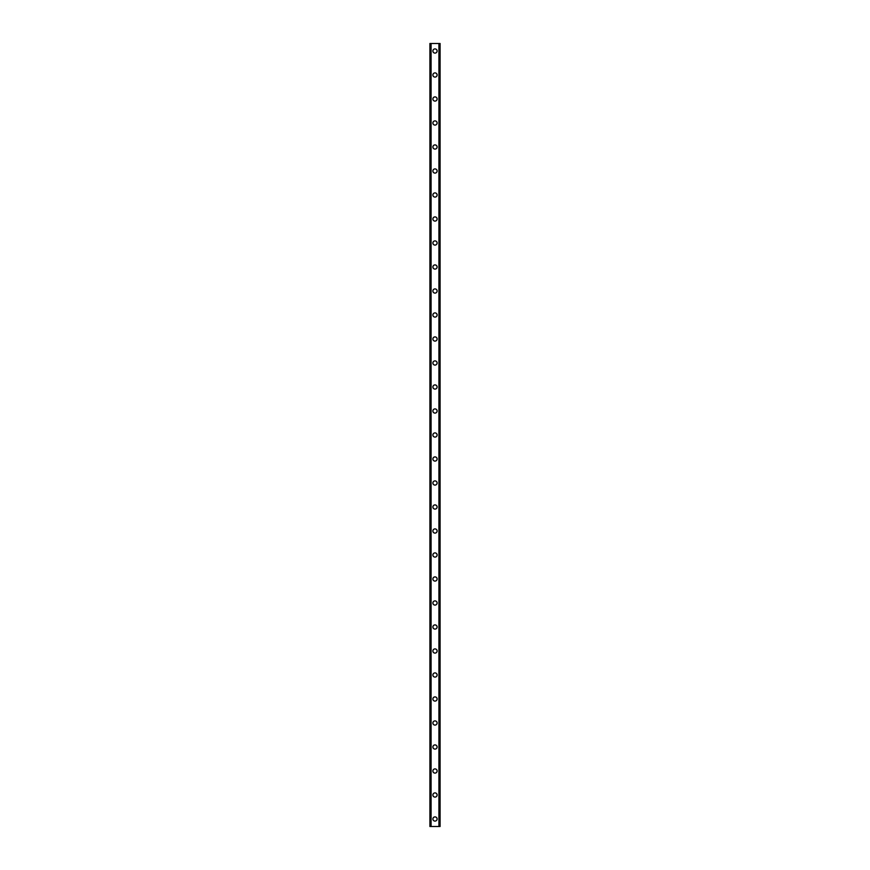 <?xml version="1.0" encoding="UTF-8"?>
<svg xmlns="http://www.w3.org/2000/svg" width="870" height="870" viewBox="0 0 870 870"><rect width="100%" height="100%" fill="white"/><g stroke="black" fill="none" stroke-linecap="round" stroke-linejoin="round"><path stroke-width="1.3" d="M432.901 818.996A2.099 2.099 0 0 1 435 816.897A2.099 2.099 0 0 1 437.099 818.996A2.099 2.099 0 0 1 435 821.095A2.099 2.099 0 0 1 432.901 818.996M432.901 794.995A2.099 2.099 0 0 1 435 792.896A2.099 2.099 0 0 1 437.099 794.995A2.099 2.099 0 0 1 435 797.105A2.099 2.099 0 0 1 432.901 794.995M432.901 771.005A2.099 2.099 0 0 1 435 768.895A2.099 2.099 0 0 1 437.099 771.005A2.099 2.099 0 0 1 435 773.104A2.099 2.099 0 0 1 432.901 771.005M432.901 747.004A2.099 2.099 0 0 1 435 744.905A2.099 2.099 0 0 1 437.099 747.004A2.099 2.099 0 0 1 435 749.103A2.099 2.099 0 0 1 432.901 747.004M432.901 723.003A2.099 2.099 0 0 1 435 720.904A2.099 2.099 0 0 1 437.099 723.003A2.099 2.099 0 0 1 435 725.101A2.099 2.099 0 0 1 432.901 723.003M432.901 699.001A2.099 2.099 0 0 1 435 696.903A2.099 2.099 0 0 1 437.099 699.001A2.099 2.099 0 0 1 435 701.1A2.099 2.099 0 0 1 432.901 699.001M432.901 675A2.099 2.099 0 0 1 435 672.901A2.099 2.099 0 0 1 437.099 675A2.099 2.099 0 0 1 435 677.099A2.099 2.099 0 0 1 432.901 675M432.901 650.999A2.099 2.099 0 0 1 435 648.9A2.099 2.099 0 0 1 437.099 650.999A2.099 2.099 0 0 1 435 653.098A2.099 2.099 0 0 1 432.901 650.999M432.901 626.998A2.099 2.099 0 0 1 435 624.899A2.099 2.099 0 0 1 437.099 626.998A2.099 2.099 0 0 1 435 629.097A2.099 2.099 0 0 1 432.901 626.998M432.901 602.997A2.099 2.099 0 0 1 435 600.898A2.099 2.099 0 0 1 437.099 602.997A2.099 2.099 0 0 1 435 605.096A2.099 2.099 0 0 1 432.901 602.997M432.901 578.996A2.099 2.099 0 0 1 435 576.897A2.099 2.099 0 0 1 437.099 578.996A2.099 2.099 0 0 1 435 581.095A2.099 2.099 0 0 1 432.901 578.996M432.901 554.995A2.099 2.099 0 0 1 435 552.896A2.099 2.099 0 0 1 437.099 554.995A2.099 2.099 0 0 1 435 557.104A2.099 2.099 0 0 1 432.901 554.995M432.901 531.004A2.099 2.099 0 0 1 435 528.895A2.099 2.099 0 0 1 437.099 531.004A2.099 2.099 0 0 1 435 533.103A2.099 2.099 0 0 1 432.901 531.004M432.901 507.003A2.099 2.099 0 0 1 435 504.904A2.099 2.099 0 0 1 437.099 507.003A2.099 2.099 0 0 1 435 509.102A2.099 2.099 0 0 1 432.901 507.003M432.901 483.002A2.099 2.099 0 0 1 435 480.903A2.099 2.099 0 0 1 437.099 483.002A2.099 2.099 0 0 1 435 485.101A2.099 2.099 0 0 1 432.901 483.002M432.901 459.001A2.099 2.099 0 0 1 435 456.902A2.099 2.099 0 0 1 437.099 459.001A2.099 2.099 0 0 1 435 461.1A2.099 2.099 0 0 1 432.901 459.001M432.901 435A2.099 2.099 0 0 1 435 432.901A2.099 2.099 0 0 1 437.099 435A2.099 2.099 0 0 1 435 437.099A2.099 2.099 0 0 1 432.901 435M432.901 410.999A2.099 2.099 0 0 1 435 408.9A2.099 2.099 0 0 1 437.099 410.999A2.099 2.099 0 0 1 435 413.098A2.099 2.099 0 0 1 432.901 410.999M432.901 386.998A2.099 2.099 0 0 1 435 384.899A2.099 2.099 0 0 1 437.099 386.998A2.099 2.099 0 0 1 435 389.097A2.099 2.099 0 0 1 432.901 386.998M432.901 362.997A2.099 2.099 0 0 1 435 360.898A2.099 2.099 0 0 1 437.099 362.997A2.099 2.099 0 0 1 435 365.096A2.099 2.099 0 0 1 432.901 362.997M432.901 338.995A2.099 2.099 0 0 1 435 336.897A2.099 2.099 0 0 1 437.099 338.995A2.099 2.099 0 0 1 435 341.105A2.099 2.099 0 0 1 432.901 338.995M432.901 315.005A2.099 2.099 0 0 1 435 312.896A2.099 2.099 0 0 1 437.099 315.005A2.099 2.099 0 0 1 435 317.104A2.099 2.099 0 0 1 432.901 315.005M432.901 291.004A2.099 2.099 0 0 1 435 288.905A2.099 2.099 0 0 1 437.099 291.004A2.099 2.099 0 0 1 435 293.103A2.099 2.099 0 0 1 432.901 291.004M432.901 267.003A2.099 2.099 0 0 1 435 264.904A2.099 2.099 0 0 1 437.099 267.003A2.099 2.099 0 0 1 435 269.102A2.099 2.099 0 0 1 432.901 267.003M432.901 243.002A2.099 2.099 0 0 1 435 240.903A2.099 2.099 0 0 1 437.099 243.002A2.099 2.099 0 0 1 435 245.101A2.099 2.099 0 0 1 432.901 243.002M432.901 219.001A2.099 2.099 0 0 1 435 216.902A2.099 2.099 0 0 1 437.099 219.001A2.099 2.099 0 0 1 435 221.1A2.099 2.099 0 0 1 432.901 219.001M432.901 195A2.099 2.099 0 0 1 435 192.901A2.099 2.099 0 0 1 437.099 195A2.099 2.099 0 0 1 435 197.099A2.099 2.099 0 0 1 432.901 195M432.901 170.999A2.099 2.099 0 0 1 435 168.9A2.099 2.099 0 0 1 437.099 170.999A2.099 2.099 0 0 1 435 173.097A2.099 2.099 0 0 1 432.901 170.999M432.901 146.997A2.099 2.099 0 0 1 435 144.898A2.099 2.099 0 0 1 437.099 146.997A2.099 2.099 0 0 1 435 149.096A2.099 2.099 0 0 1 432.901 146.997M432.901 122.996A2.099 2.099 0 0 1 435 120.897A2.099 2.099 0 0 1 437.099 122.996A2.099 2.099 0 0 1 435 125.095A2.099 2.099 0 0 1 432.901 122.996M432.901 98.995A2.099 2.099 0 0 1 435 96.896A2.099 2.099 0 0 1 437.099 98.995A2.099 2.099 0 0 1 435 101.105A2.099 2.099 0 0 1 432.901 98.995M432.901 75.005A2.099 2.099 0 0 1 435 72.895A2.099 2.099 0 0 1 437.099 75.005A2.099 2.099 0 0 1 435 77.104A2.099 2.099 0 0 1 432.901 75.005M432.901 51.004A2.099 2.099 0 0 1 435 48.905A2.099 2.099 0 0 1 437.099 51.004A2.099 2.099 0 0 1 435 53.103A2.099 2.099 0 0 1 432.901 51.004M440.013 43.5L429.9 43.5L429.9 826.5L440.1 826.5L440.1 43.5L440.013 826.5M440.1 43.5L440.1 826.5L440.1 43.5M439.241 826.5L439.263 43.5M430.737 826.5L430.737 43.5M429.9 826.5L429.9 43.5M431.085 43.5L431.085 826.5M438.915 43.5L438.915 826.5M429.987 43.5L429.987 826.5"/></g></svg>
